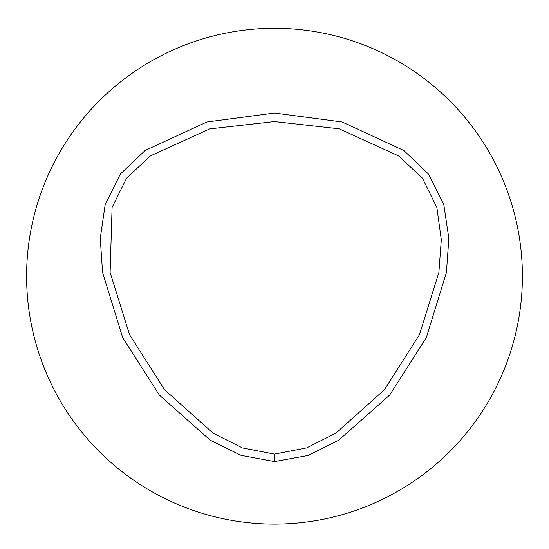 <?xml version="1.0" encoding="UTF-8"?>
<svg xmlns="http://www.w3.org/2000/svg" width="549" height="549" viewBox="0 0 549 549"><rect width="100%" height="100%" fill="white"/><g stroke="black" fill="none" stroke-linecap="round" stroke-linejoin="round"><path stroke-width="0.82" d="M274.5 454.105L242.432 447.936L213.245 433.243L164.597 389.783L129.557 334.698L110.109 272.4L112.092 207.378L126.572 178.171L150.453 155.875L209.787 128.898L274.39 121.576L339.2 128.823L398.499 155.868L422.407 178.109L436.839 207.398L441.307 239.769L438.884 272.379L419.45 334.684L384.41 389.763L335.775 433.236L306.575 447.915L274.5 454.105L274.486 461.558L240.949 455.306L210.301 440.257L159.306 395.067L122.66 337.56L102.567 272.421L100.247 238.341L105.182 204.537L120.355 174.033L145.094 150.515L206.891 121.988L274.521 113.032L342.157 121.988L403.913 150.543L428.57 174.143L443.818 204.612L448.849 238.396L446.426 272.469L426.326 337.608L389.66 395.108L338.63 440.271L308.058 455.471L274.486 461.558M274.5 28.294A247.894 247.894 0 0 1 489.186 400.139A247.894 247.894 0 0 1 59.814 400.139A247.894 247.894 0 0 1 274.5 28.294"/></g></svg>
